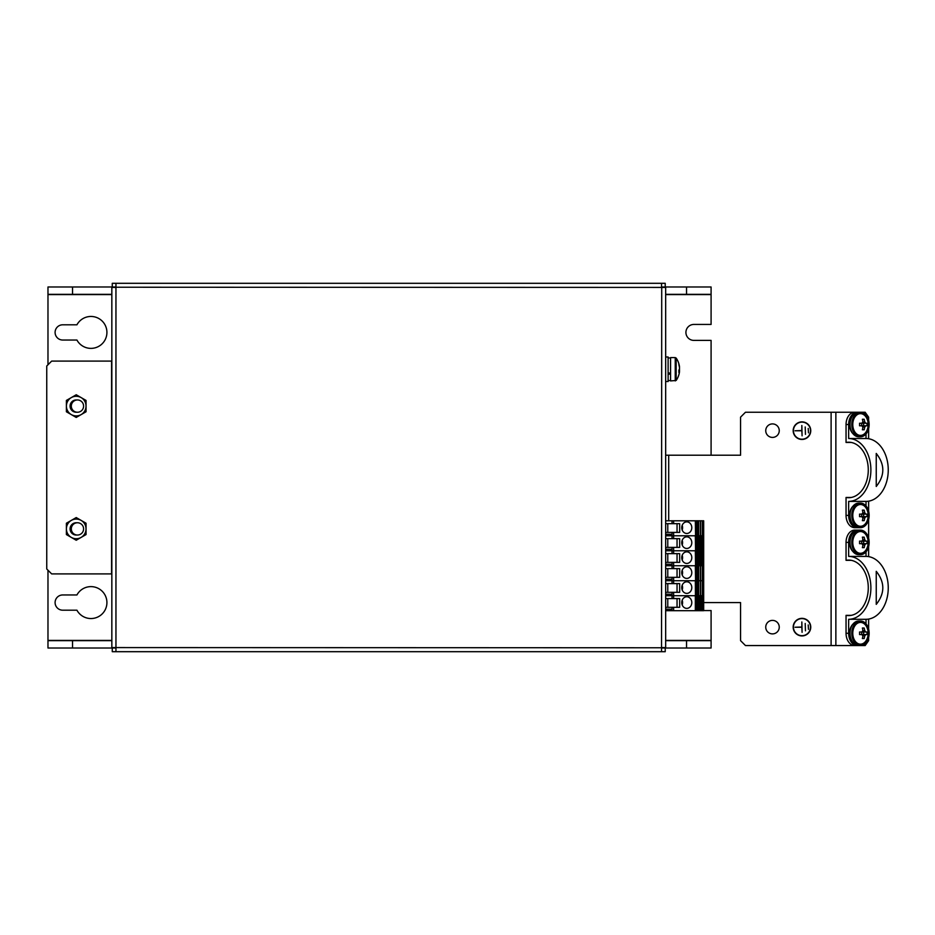 <?xml version="1.0" encoding="UTF-8"?>
<svg xmlns="http://www.w3.org/2000/svg" width="935" height="935" viewBox="0 0 935 935"><rect width="100%" height="100%" fill="white"/><g stroke="black" fill="none" stroke-linecap="round" stroke-linejoin="round"><path stroke-width="1.4" d="M805.467 434.343L805.21 426.979L805.467 434.343M810.505 430.661A8.532 8.532 0 0 0 797.695 423.274A8.532 8.532 0 0 0 797.695 438.048A8.532 8.532 0 0 0 810.505 430.661M808.471 432.858L808.226 428.464L808.471 432.858M802.09 435.839L801.844 425.483L801.844 430.532L795.066 430.778L801.844 430.778L802.09 435.839M805.456 630.821L805.21 623.458L805.456 630.821M810.505 627.14A8.532 8.532 0 0 0 797.695 619.753A8.532 8.532 0 0 0 797.695 634.526A8.532 8.532 0 0 0 810.505 627.14M808.471 629.337L808.226 624.942L808.471 629.337M802.09 632.317L801.844 621.962L801.844 627.011L795.066 627.256L801.844 627.256L802.09 632.317M703.681 602.584L740.567 602.584L740.567 640.65L745.476 645.559L831.11 645.559L831.11 412.242L745.476 412.242L740.567 417.15L740.567 455.216L668.7 455.216L668.7 520.795M810.75 430.661A8.777 8.777 0 0 0 797.578 423.052A8.777 8.777 0 0 0 797.578 438.27A8.777 8.777 0 0 0 810.75 430.661M810.75 627.14A8.777 8.777 0 0 0 797.578 619.531A8.777 8.777 0 0 0 797.578 634.748A8.777 8.777 0 0 0 810.75 627.14M779.252 430.661A6.755 6.755 0 0 0 772.497 423.906A6.755 6.755 0 0 0 765.742 430.661A6.755 6.755 0 0 0 772.497 437.416A6.755 6.755 0 0 0 779.252 430.661M779.252 627.14A6.755 6.755 0 0 0 772.497 620.384A6.755 6.755 0 0 0 765.742 627.14A6.755 6.755 0 0 0 772.497 633.895A6.755 6.755 0 0 0 779.252 627.14M831.11 412.242L858.727 412.242A12.284 8.684 90 0 0 850.044 424.525A12.284 8.684 90 0 0 858.727 436.797L860.469 436.797A12.284 8.684 90 0 0 869.153 424.525A12.284 8.684 90 0 0 860.469 412.242A12.284 8.684 90 0 0 851.785 424.525A12.284 8.684 90 0 0 860.469 436.797M860.469 621.004A12.284 8.684 90 0 0 851.785 633.275A12.284 8.684 90 0 0 860.469 645.559A12.284 8.684 90 0 0 869.153 633.275A12.284 8.684 90 0 0 860.469 621.004L858.727 621.004A12.284 8.684 90 0 0 850.044 633.275A12.284 8.684 90 0 0 858.727 645.559L831.11 645.559M858.727 645.559L865.155 645.559L868.627 640.65L868.627 637.471M868.627 420.329L868.627 417.15L865.155 412.242L858.727 412.242M868.627 629.091L868.627 619.063M868.627 556.629L868.627 546.601M868.627 538.221L868.627 519.579M868.627 511.2L868.627 501.172M868.627 438.737L868.627 428.709M665.662 455.216L668.7 455.216M711.091 455.216L711.091 340.398L693.899 340.398A7.983 7.983 0 0 1 685.916 332.416A7.983 7.983 0 0 1 693.899 324.433L711.091 324.433L711.091 294.35L665.662 294.35M665.662 640.65L711.091 640.65L711.091 610.567L703.681 610.567M72.322 532.272A6.136 6.136 0 0 1 72.322 525.528A5.154 5.154 0 0 0 72.322 532.272M76.927 340.036A15.965 15.965 0 0 0 101.109 344.734A15.965 15.965 0 0 0 101.109 320.097A15.965 15.965 0 0 0 76.927 324.807L62.715 324.807A7.609 7.609 0 0 0 55.095 332.416A7.609 7.609 0 0 0 62.715 340.036L76.927 340.036M111.838 294.35L47.977 294.35L47.977 364.779M47.977 570.221L47.977 640.65L111.838 640.65M62.715 594.964A7.609 7.609 0 0 0 55.095 602.584A7.609 7.609 0 0 0 62.715 610.193L76.927 610.193A15.965 15.965 0 0 0 101.109 614.903A15.965 15.965 0 0 0 101.109 590.265A15.965 15.965 0 0 0 76.927 594.964L62.715 594.964M47.977 294.35L47.977 286.987L72.533 286.987L72.533 294.35M686.535 294.35L686.535 286.987L711.091 286.987L711.091 294.35M686.535 286.987L661.536 286.987M115.952 286.987L72.533 286.987M711.091 640.65L711.091 648.013L686.535 648.013L686.535 640.65M72.533 640.65L72.533 648.013L47.977 648.013L47.977 640.65M72.533 648.013L115.952 648.013M661.536 648.013L686.535 648.013M71.305 406.106A6.136 6.136 0 0 1 80.515 400.788A6.136 6.136 0 0 1 80.515 411.423A6.136 6.136 0 0 1 71.305 406.106M71.305 528.894A6.136 6.136 0 0 1 80.515 523.577A6.136 6.136 0 0 1 80.515 534.212A6.136 6.136 0 0 1 71.305 528.894M665.229 648.013L665.229 651.695L112.27 651.695L112.27 648.013M112.27 286.987L112.27 283.305L665.229 283.305L665.229 286.987M115.952 647.581L115.952 287.232L661.723 287.419L661.536 647.768L115.952 647.581M115.765 287.419L111.838 287.419L111.838 647.581L115.765 647.581M661.536 287.232L661.536 283.305M115.952 283.305L115.952 287.232M661.723 647.581L665.662 647.581L665.662 287.419L661.723 287.419M115.952 647.768L115.952 651.695M661.536 651.695L661.536 647.768M111.838 361.097L51.659 361.097L46.75 366.006L46.75 568.994L51.659 573.903L111.838 573.903M876.247 604.361L876.247 571.332C884.989 582.341 884.989 593.351 876.247 604.361M858.038 530.168A12.284 8.684 90 0 0 857.337 530.133A12.284 8.684 90 0 0 848.653 542.405L848.653 556.407A31.439 22.23 90 0 1 870.882 587.846A31.439 22.23 90 0 1 848.653 619.286L866.02 619.286L866.02 623.844M848.653 556.407L866.02 556.407A31.439 22.23 90 0 1 888.25 587.846A31.439 22.23 90 0 1 866.02 619.286M848.653 542.405L846.046 542.405L846.046 560.334L851.259 560.334M846.046 560.334A27.758 19.623 90 0 1 848.653 560.088A27.758 19.623 90 0 1 868.276 587.846A27.758 19.623 90 0 1 848.653 615.592A27.758 19.623 90 0 1 846.046 615.347L851.259 615.347M857.337 645.559L854.73 645.559A12.284 8.684 -90 0 1 846.046 633.275L848.653 633.275A12.284 8.684 90 0 0 857.337 645.559A12.284 8.684 90 0 0 858.038 645.524M846.046 615.347L846.046 633.275M848.653 619.286L848.653 633.275M866.02 551.849L866.02 556.407M846.046 542.405A12.284 8.684 -90 0 1 854.73 530.133L857.337 530.133M876.247 486.469L876.247 453.44C884.989 464.45 884.989 475.459 876.247 486.469M858.038 412.277A12.284 8.684 90 0 0 857.337 412.242A12.284 8.684 90 0 0 848.653 424.525L848.653 438.515A31.439 22.23 90 0 1 870.882 469.954A31.439 22.23 90 0 1 848.653 501.394L866.02 501.394L866.02 505.952M848.653 438.515L866.02 438.515A31.439 22.23 90 0 1 888.25 469.954A31.439 22.23 90 0 1 866.02 501.394M848.653 424.525L846.046 424.525L846.046 442.454L851.259 442.454M846.046 442.454A27.758 19.623 90 0 1 848.653 442.208A27.758 19.623 90 0 1 868.276 469.954A27.758 19.623 90 0 1 848.653 497.712A27.758 19.623 90 0 1 846.046 497.467L851.259 497.467M857.337 527.667L854.73 527.667A12.284 8.684 -90 0 1 846.046 515.395L848.653 515.395A12.284 8.684 90 0 0 857.337 527.667A12.284 8.684 90 0 0 858.038 527.632M846.046 497.467L846.046 515.395M848.653 501.394L848.653 515.395M866.02 433.957L866.02 438.515M846.046 424.525A12.284 8.684 -90 0 1 854.73 412.242L857.337 412.242M698.433 520.795L703.681 520.795L703.681 610.684L698.433 610.684L698.433 595.7L695.558 595.7L698.655 595.7L698.433 580.717L695.558 580.717L698.655 580.717L698.433 565.745L695.558 565.745L698.655 565.745L698.433 550.762L695.558 550.762L698.655 550.762L698.433 535.778L695.558 535.778L698.655 535.778L698.433 520.795L673.632 520.795L673.632 523.682L679.675 523.682L679.675 532.401L672.043 532.401L672.043 534.306L665.662 534.306M665.662 610.684L695.839 610.684L695.839 520.795L695.839 610.684L697.417 610.684L697.417 520.795L697.417 610.684L698.433 610.684M691.795 602.584A5.797 5.026 -90 0 1 686.781 608.381A5.797 5.026 -90 0 1 681.755 602.584A5.797 5.026 -90 0 1 686.781 596.775A5.797 5.026 -90 0 1 691.795 602.584M695.336 610.684L695.336 595.7L673.632 595.7L695.558 595.7L695.558 520.795M665.662 595.7L673.632 595.7L672.043 595.7L672.043 598.587L679.675 598.587L679.675 607.306L672.043 607.306L672.043 609.211L665.662 609.211M698.655 520.795L698.655 535.778L703.213 535.778L698.655 535.778L698.655 550.762L703.213 550.762L698.655 550.762L698.655 565.745L703.213 565.745L698.655 565.745L698.655 580.717L703.213 580.717L698.655 580.717L698.655 595.7L703.213 595.7L698.655 595.7L698.655 610.684M682.176 604.898A5.797 5.026 90 0 0 682.585 602.584A5.797 5.026 90 0 0 682.176 600.258M695.558 610.684L695.336 580.717L673.632 580.717L695.558 580.717L695.336 565.745L673.632 565.745L695.558 565.745L695.336 550.762L673.632 550.762L695.558 550.762L695.336 535.778L673.632 535.778L695.558 535.778L695.336 520.795M665.662 607.306L672.043 607.306M665.662 598.587L672.043 598.587M703.213 520.795L703.213 610.684M667.777 598.587L667.777 607.306M702.594 520.795L702.594 610.684M702.372 520.795L702.372 610.684M701.355 595.7L701.355 610.684L701.367 595.7M700.619 520.795L700.619 610.684M696.458 610.684L696.458 520.795M700.397 520.795L700.397 610.684M696.68 610.684L696.68 520.795M699.392 595.7L699.392 610.684L699.392 595.7M691.795 587.601A5.797 5.026 -90 0 1 686.781 593.398A5.797 5.026 -90 0 1 681.755 587.601A5.797 5.026 -90 0 1 686.781 581.792A5.797 5.026 -90 0 1 691.795 587.601M665.662 580.717L673.632 580.717L672.043 580.717L672.043 583.604L679.675 583.604L679.675 592.322L672.043 592.322L672.043 594.228L665.662 594.228M682.176 589.915A5.797 5.026 90 0 0 682.585 587.601A5.797 5.026 90 0 0 682.176 585.275M665.662 592.322L672.043 592.322M665.662 583.604L672.043 583.604M667.777 583.604L667.777 592.322M691.795 572.617A5.797 5.026 -90 0 1 686.781 578.414A5.797 5.026 -90 0 1 681.755 572.617A5.797 5.026 -90 0 1 686.781 566.809A5.797 5.026 -90 0 1 691.795 572.617M665.662 565.745L673.632 565.745L672.043 565.745L672.043 568.62L679.675 568.62L679.675 577.339L672.043 577.339L672.043 579.244L665.662 579.244M682.176 574.943A5.797 5.026 90 0 0 682.585 572.617A5.797 5.026 90 0 0 682.176 570.292M665.662 577.339L672.043 577.339M665.662 568.62L672.043 568.62M667.777 568.62L667.777 577.339M701.355 565.745L701.355 550.762L701.367 565.745M699.392 565.745L699.392 550.762L699.392 565.745M691.795 557.634A5.797 5.026 -90 0 1 686.781 563.443A5.797 5.026 -90 0 1 681.755 557.634A5.797 5.026 -90 0 1 686.781 551.837A5.797 5.026 -90 0 1 691.795 557.634M665.662 550.762L673.632 550.762L672.043 550.762L672.043 553.649L679.675 553.649L679.675 562.367L672.043 562.367L672.043 564.261L665.662 564.261M682.176 559.96A5.797 5.026 90 0 0 682.585 557.634A5.797 5.026 90 0 0 682.176 555.308M665.662 562.367L672.043 562.367M665.662 553.649L672.043 553.649M667.777 553.649L667.777 562.367M691.795 542.651A5.797 5.026 -90 0 1 686.781 548.459A5.797 5.026 -90 0 1 681.755 542.651A5.797 5.026 -90 0 1 686.781 536.854A5.797 5.026 -90 0 1 691.795 542.651M665.662 535.778L673.632 535.778L672.043 535.778L672.043 538.665L679.675 538.665L679.675 547.384L672.043 547.384L672.043 549.289L665.662 549.289M682.176 544.976A5.797 5.026 90 0 0 682.585 542.651A5.797 5.026 90 0 0 682.176 540.337M665.662 547.384L672.043 547.384M665.662 538.665L672.043 538.665M667.777 538.665L667.777 547.384M701.355 535.778L701.355 550.762L701.367 535.778M699.392 535.778L699.392 550.762L699.392 535.778M691.795 527.667A5.797 5.026 -90 0 1 686.781 533.476A5.797 5.026 -90 0 1 681.755 527.667A5.797 5.026 -90 0 1 686.781 521.87A5.797 5.026 -90 0 1 691.795 527.667M665.662 520.795L673.632 520.795M682.176 529.993A5.797 5.026 90 0 0 682.585 527.667A5.797 5.026 90 0 0 682.176 525.353M672.043 520.795L672.043 523.682L673.632 523.682M665.662 532.401L672.043 532.401M665.662 523.682L672.043 523.682M667.777 523.682L667.777 532.401M852.872 415.444A11.056 7.819 90 0 0 852.872 433.595M852.872 506.314A11.056 7.819 90 0 0 852.872 524.465M852.872 533.336A11.056 7.819 90 0 0 852.872 551.486M852.872 624.206A11.056 7.819 90 0 0 852.872 642.357M861.906 425.787L859.546 425.787A13.335 9.256 -90 0 0 859.546 423.251L861.906 423.251M860.469 413.656A10.869 7.679 90 0 0 853.737 429.784A10.869 7.679 90 0 0 866.979 430.287A14.247 14.247 0 0 0 866.979 418.751A10.869 7.679 90 0 0 860.469 413.656M865.635 423.251L866.99 423.251A13.335 9.595 90 0 1 866.99 425.787L861.462 425.787A2.478 1.753 -90 0 0 861.462 423.251L865.635 423.251A2.863 2.022 90 0 0 864.711 421.954A14.189 10.028 90 0 0 864.162 419.254L862.374 419.254A14.189 10.028 -90 0 1 862.923 421.954A2.863 2.022 90 0 0 862 423.251M862.654 426.851L864.711 427.085A2.863 2.022 90 0 0 865.635 425.787M864.711 427.085A14.189 10.028 90 0 1 864.162 429.784L862.374 429.784A14.189 10.028 -90 0 0 862.923 427.085A2.863 2.022 90 0 1 862 425.787M863.613 425.787L863.613 423.251M864.711 421.954L862.654 422.188M864.162 419.254L862.386 419.301M864.162 429.784L862.386 429.738M861.906 516.658L859.546 516.658A13.335 9.256 -90 0 0 859.546 514.121L861.906 514.121M860.469 504.526A10.869 7.679 90 0 0 853.737 520.655A10.869 7.679 90 0 0 866.979 521.157A14.247 14.247 0 0 0 866.979 509.622A10.869 7.679 90 0 0 860.469 504.526M862.374 510.136L864.162 510.136L862.386 510.183A14.189 10.028 -90 0 1 862.923 512.824A2.863 2.022 90 0 0 862 514.121M864.162 510.136A14.189 10.028 90 0 1 864.711 512.824L862.654 513.058M865.635 514.121L866.99 514.121A13.335 9.595 90 0 1 866.99 516.658L861.462 516.658A2.478 1.753 -90 0 0 861.462 514.121L865.635 514.121A2.863 2.022 90 0 0 864.711 512.824M862.654 517.733L864.711 517.955A2.863 2.022 90 0 0 865.635 516.658M864.711 517.955A14.189 10.028 90 0 1 864.162 520.655L862.374 520.655A14.189 10.028 -90 0 0 862.923 517.955A2.863 2.022 90 0 1 862 516.658M863.613 516.658L863.613 514.121M864.162 520.655L862.386 520.608M860.469 527.667A12.284 8.684 90 0 0 869.153 515.395A12.284 8.684 90 0 0 860.469 503.112A12.284 8.684 90 0 0 851.785 515.395A12.284 8.684 90 0 0 860.469 527.667L858.727 527.667A12.284 8.684 90 0 1 850.044 515.395A12.284 8.684 90 0 1 858.727 503.112L860.469 503.112M861.906 543.667L859.546 543.667A13.335 9.256 -90 0 0 859.546 541.143L861.906 541.143M860.469 531.536A10.869 7.679 90 0 0 853.737 547.676A10.869 7.679 90 0 0 866.979 548.179A14.247 14.247 0 0 0 866.979 536.643A10.869 7.679 90 0 0 860.469 531.536M865.635 541.143L866.99 541.143A13.335 9.595 90 0 1 866.99 543.667L861.462 543.667A2.478 1.753 -90 0 0 861.462 541.143L865.635 541.143A2.863 2.022 90 0 0 864.711 539.846A14.189 10.028 90 0 0 864.162 537.146L862.374 537.146A14.189 10.028 -90 0 1 862.923 539.846A2.863 2.022 90 0 0 862 541.143M862.654 544.743L864.711 544.976A2.863 2.022 90 0 0 865.635 543.667M864.711 544.976A14.189 10.028 90 0 1 864.162 547.665L862.374 547.665A14.189 10.028 -90 0 0 862.923 544.976A2.863 2.022 90 0 1 862 543.667M863.613 543.667L863.613 541.143M864.711 539.846L862.654 540.068M864.162 537.146L862.386 537.193M864.162 547.665L862.386 547.618M860.469 554.689A12.284 8.684 90 0 0 869.153 542.405A12.284 8.684 90 0 0 860.469 530.133A12.284 8.684 90 0 0 851.785 542.405A12.284 8.684 90 0 0 860.469 554.689L858.727 554.689A12.284 8.684 90 0 1 850.044 542.405A12.284 8.684 90 0 1 858.727 530.133L860.469 530.133M861.906 634.549L859.546 634.549A13.335 9.256 -90 0 0 859.546 632.013L861.906 632.013M860.469 622.418A10.869 7.679 90 0 0 853.737 638.547A10.869 7.679 90 0 0 866.979 639.049A14.247 14.247 0 0 0 866.979 627.514A10.869 7.679 90 0 0 860.469 622.418M865.635 632.013L866.99 632.013A13.335 9.595 90 0 1 866.99 634.549L861.462 634.549A2.478 1.753 -90 0 0 861.462 632.013L865.635 632.013A2.863 2.022 90 0 0 864.711 630.716A14.189 10.028 90 0 0 864.162 628.016L862.374 628.016A14.189 10.028 -90 0 1 862.923 630.716A2.863 2.022 90 0 0 862 632.013M862.654 635.613L864.711 635.847A2.863 2.022 90 0 0 865.635 634.549M864.711 635.847A14.189 10.028 90 0 1 864.162 638.535L862.374 638.535A14.189 10.028 -90 0 0 862.923 635.847A2.863 2.022 90 0 1 862 634.549M863.613 634.549L863.613 632.013M864.711 630.716L862.654 630.938M864.162 628.016L862.386 628.063M864.162 638.535L862.386 638.488M665.662 356.983L668.116 356.983L668.116 381.538L665.662 381.538M668.116 374.14L670.57 374.14M670.57 373.007L668.116 373.007M679.488 367.245L679.488 366.73A19.612 18.116 180 0 0 679.371 365.947A19.647 19.647 0 0 0 676.157 358.07L676.157 380.451A19.647 19.647 0 0 0 679.371 372.574A19.612 18.116 -0 0 0 679.488 371.791L678.904 371.253M679.429 371.277A19.612 18.116 180 0 0 679.488 370.821L679.488 369.582A19.612 7.492 -0 0 0 679.371 369.255M679.371 365.947A19.612 18.116 180 0 0 678.868 363.808A19.319 6.603 -28.3 0 1 678.868 364.779A19.612 18.116 -0 0 1 679.488 367.7L679.488 368.939A19.612 7.492 180 0 1 678.868 370.143A19.319 15.977 -127.4 0 1 678.868 372.481A19.612 7.492 -0 0 0 679.488 371.277M679.488 370.821L678.892 370.774M675.245 380.931L675.245 357.591L670.57 357.591L670.57 380.931L676.157 380.451M72.322 409.472A5.154 5.154 0 0 1 72.322 402.728M81.135 414.602A9.829 9.829 0 0 0 81.135 397.597A9.829 9.829 0 0 0 66.397 406.106A9.829 9.829 0 0 0 81.135 414.602L76.226 417.442L66.397 411.774L66.397 400.425L76.226 394.757L86.043 400.425L86.043 411.774L81.135 414.602M76.834 399.993A6.136 6.136 0 0 0 70.078 406.106A6.136 6.136 0 0 0 76.834 412.206M81.135 537.403A9.829 9.829 0 0 0 81.135 520.398A9.829 9.829 0 0 0 66.397 528.894A9.829 9.829 0 0 0 81.135 537.403L76.226 540.243L66.397 534.575L66.397 523.226L76.226 517.558L86.043 523.226L86.043 534.575L81.135 537.403M76.834 522.794A6.136 6.136 0 0 0 70.078 528.894A6.136 6.136 0 0 0 76.834 535.007M835.867 645.559L835.867 412.242M47.977 294.595L111.838 294.595M665.662 294.595L711.091 294.595M711.091 640.405L665.662 640.405M111.838 640.405L47.977 640.405M111.592 361.097L111.592 573.903M673.632 592.322L673.632 598.587M673.632 607.306L673.632 610.684M671.961 609.211L671.961 610.684M677.045 598.587L677.045 607.306M673.632 577.339L673.632 583.604M671.961 594.228L671.961 595.7M677.045 583.604L677.045 592.322M673.632 562.367L673.632 568.62M671.961 579.244L671.961 580.717M677.045 568.62L677.045 577.339M673.632 547.384L673.632 553.649M671.961 564.261L671.961 565.745M677.045 553.649L677.045 562.367M673.632 532.401L673.632 538.665M671.961 549.289L671.961 550.762M677.045 538.665L677.045 547.384M671.961 534.306L671.961 535.778M677.045 523.682L677.045 532.401M703.681 520.795L703.681 610.684M668.116 380.557L670.57 380.557M668.116 357.965L670.57 357.965M675.245 357.591L676.157 358.07"/></g></svg>
